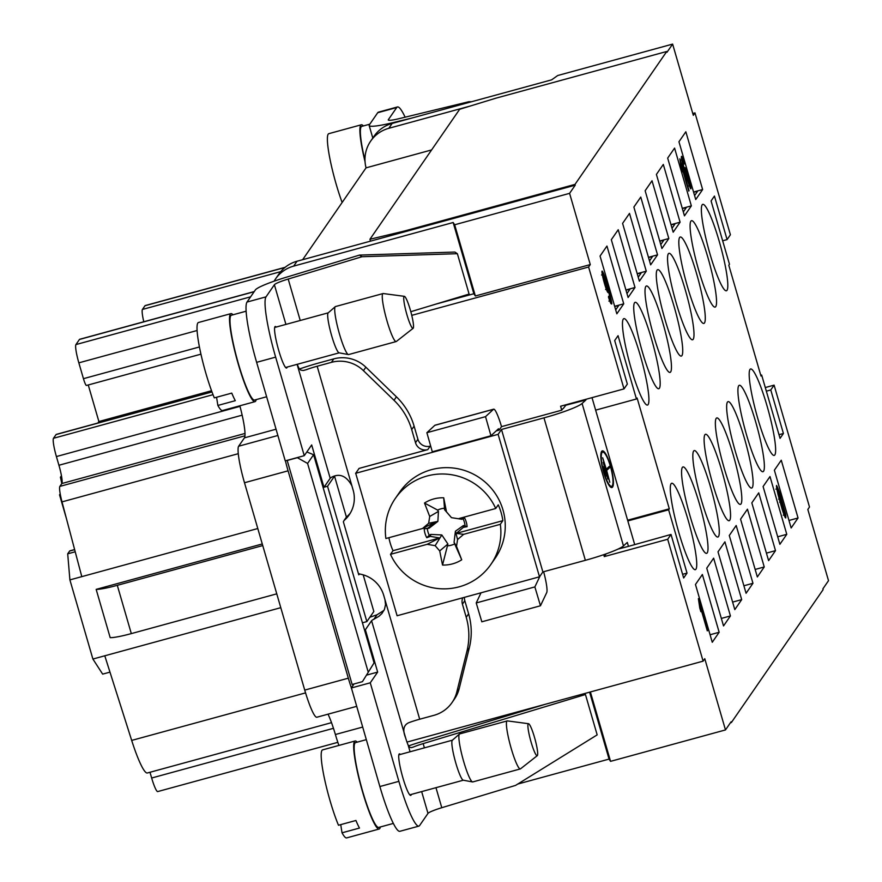<?xml version="1.0" encoding="UTF-8"?>
<svg xmlns="http://www.w3.org/2000/svg" width="882" height="882" viewBox="0 0 882 882"><rect width="100%" height="100%" fill="white"/><g stroke="black" fill="none" stroke-linecap="round" stroke-linejoin="round"><path stroke-width="1.32" d="M603.729 554.679L604.291 556.597L667.696 539.266L703.108 661.147L704.784 658.711L725.478 729.932L731.112 721.774L731.343 722.567L823.115 589.639L822.884 588.845L828.518 580.687L807.824 509.454L809.5 507.018L774.098 385.136L770.769 389.954L783.414 433.481L780.052 438.354L761.662 375.037L760.99 376.019L728.797 265.217L729.469 264.247L711.079 200.931L714.442 196.058L727.088 239.584L730.406 234.766L694.994 112.896L692.789 113.491M358.952 468.441L427.781 449.622A9.956 9.79 34.6 0 1 415.51 442.72L411.707 429.611A66.359 65.301 -145.4 0 0 394.011 400.285L363.461 370.672A33.185 32.645 -145.4 0 0 331.412 362.348L317.156 366.239A16.593 1.885 -16.2 0 0 306.241 369.723L303.243 370.517L300.773 370.109L299.108 368.544L297.168 364.321M362.425 681.665L374.067 662.867L362.425 681.665L352.127 684.476L287.168 460.349M285.415 460.823A33.185 4.564 74.7 0 0 288.083 470.823L244.49 482.741L304.731 690.099A33.185 4.564 74.7 0 0 316.847 717.231L356.571 706.372M304.731 690.099L348.324 678.181L288.083 470.823M348.324 678.181A33.185 4.564 74.7 0 0 351.367 687.828L354.035 683.958M452.069 702.513A33.185 32.645 -145.4 0 0 456.81 691.984L459.213 688.511A33.185 32.645 34.6 0 1 454.462 699.04L452.069 702.513A33.185 32.645 -145.4 0 1 433.955 715.324L419.7 719.216L383.714 595.361A29.867 29.382 34.6 0 0 359.547 574.017L358.776 574.832L343.363 521.802L344.013 520.556A29.867 29.382 34.6 0 0 353.142 490.105L351.874 485.75C346.626 476.247 340.176 473.259 332.514 476.776A16.593 1.885 -16.2 0 0 330.199 478.276L323.97 487.294L311.677 444.947L304.268 455.674L275.647 357.133A54.75 7.53 -105.3 0 1 266.022 296.859L274.39 284.732A16.593 1.885 163.8 0 1 288.193 279.043L361.984 256.728L359.514 255.085L454.914 252.065L457.372 253.696L361.984 256.728M323.132 487.526L323.97 487.294M331.412 362.348L333.804 358.875L319.372 362.822A36.504 4.156 -16.2 0 0 299.45 368.996M363.197 574.843L373.836 611.48L366.857 621.589L362.425 622.802M703.108 661.147L406.966 742.093M464.45 597.334A9.956 9.79 -145.4 0 0 464.814 600.697L462.422 604.17A9.956 9.79 34.6 0 1 462.73 597.798M456.81 691.984L466.931 651.258A66.359 65.301 -145.4 0 0 466.225 617.279L468.629 613.817L464.814 600.697M468.629 613.817A66.359 65.301 34.6 0 1 469.323 647.796L466.931 651.258M459.213 688.511L469.323 647.796M707.629 630.421L698.39 598.635L699.768 607.93L700.859 611.678L700.121 606.099L707.221 630.531M608.657 296.22C610.168 300.839 610.796 301.909 610.542 299.439L607.566 287.532L608.095 292.637L604.027 281.92L602.186 271.38L608.117 287.951L611.358 303.904L608.657 296.22M608.9 301.093L610.476 300.663L610.542 299.439L607.566 287.532C608.679 293.045 608.426 294.026 606.816 290.487C603.641 282.736 600.113 266.287 603.034 272.461C605.118 276.088 613.574 306.484 611.458 303.827C611.006 304.29 610.013 302.008 608.459 296.991C608.801 295.746 611.292 304.268 610.542 299.439M688.765 191.085L681.566 166.312L682.304 171.891L681.213 168.131L679.835 158.848L688.765 191.085M780.349 500.678L776.557 485.475L779.578 492.773L785.73 517.977L780.349 500.678M685.413 172.729L684.884 167.569L688.798 177.723L690.782 188.858L684.829 172.199L681.621 156.323L682.624 157.79L684.531 163.247L684.311 163.997L682.481 159.587L682.47 161.042L685.016 172.839M694.994 112.896L693.318 115.333L672.624 44.1L557.7 75.521L551.658 79.832L392.159 123.436L388.786 128.309A33.185 32.645 -145.4 0 0 366.063 167.845L431.607 149.929M667.696 539.266L671.015 534.448L628.458 546.366L627.311 542.408L623.475 545.925L582.087 403.471L585.924 399.954L565.88 405.213L563.488 408.223A16.593 1.885 163.8 0 1 562.65 408.884L561.746 410.185L560.599 406.227L624.004 388.896L588.603 267.014L590.279 264.578L569.585 193.345L575.218 185.187L574.998 184.393L666.759 51.476L666.99 52.258L672.624 44.1M624.004 388.896L627.334 384.078L614.688 340.551L618.05 335.678L636.44 398.995L595.637 410.141M671.015 534.448L683.66 577.975L687.023 573.102L668.633 509.796L669.306 508.815L637.113 398.014L636.44 398.995M695.468 584.49L712.259 642.261L719.161 632.273L702.37 574.491L695.468 584.49M706.747 568.162L723.527 625.933L730.428 615.945L713.637 558.174L706.747 568.162M718.014 551.834L734.805 609.605L741.696 599.617L724.916 541.846L718.014 551.834M729.282 535.506L746.073 593.277L752.963 583.289L736.183 525.518L729.282 535.506M740.56 519.178L757.34 576.96L764.242 566.961L747.451 509.19L740.56 519.178M751.828 502.861L768.608 560.632L775.51 550.644L758.729 492.862L751.828 502.861M763.095 486.533L779.886 544.304L786.777 534.316L769.997 476.545L763.095 486.533M774.374 470.205L791.154 527.976L798.056 517.988L781.265 460.217L774.374 470.205M766.954 405.61A44.795 6.152 -105.3 0 1 774.22 455.399A44.795 6.152 -105.3 0 1 756.469 413.812A44.795 6.152 -105.3 0 1 750.604 368.974A44.795 6.152 -105.3 0 1 766.954 405.61M696.593 273.64A44.795 6.152 74.7 0 0 680.231 237.015A44.795 6.152 74.7 0 0 687.508 286.804A44.795 6.152 74.7 0 0 703.858 323.429A44.795 6.152 74.7 0 0 696.593 273.64M721.873 470.911A44.795 6.152 -105.3 0 1 729.138 520.7A44.795 6.152 -105.3 0 1 711.388 479.113A44.795 6.152 -105.3 0 1 705.512 434.275A44.795 6.152 -105.3 0 1 721.873 470.911M651.5 338.942A44.795 6.152 74.7 0 0 635.15 302.317A44.795 6.152 74.7 0 0 642.416 352.105A44.795 6.152 74.7 0 0 658.777 388.73A44.795 6.152 74.7 0 0 651.5 338.942M662.779 322.614A44.795 6.152 74.7 0 0 646.418 285.988A44.795 6.152 74.7 0 0 653.694 335.777A44.795 6.152 74.7 0 0 670.044 372.402A44.795 6.152 74.7 0 0 662.779 322.614M710.605 487.239A44.795 6.152 -105.3 0 1 717.871 537.028A44.795 6.152 -105.3 0 1 700.121 495.441A44.795 6.152 -105.3 0 1 694.244 450.603A44.795 6.152 -105.3 0 1 710.605 487.239M707.86 257.312A44.795 6.152 74.7 0 0 691.499 220.687A44.795 6.152 74.7 0 0 698.776 270.476A44.795 6.152 74.7 0 0 715.126 307.101A44.795 6.152 74.7 0 0 707.86 257.312M755.687 421.927A44.795 6.152 -105.3 0 1 762.952 471.716A44.795 6.152 -105.3 0 1 745.202 430.129A44.795 6.152 -105.3 0 1 739.325 385.302A44.795 6.152 -105.3 0 1 755.687 421.927M733.14 454.583A44.795 6.152 -105.3 0 1 740.417 504.372A44.795 6.152 -105.3 0 1 722.656 462.785A44.795 6.152 -105.3 0 1 716.79 417.947A44.795 6.152 -105.3 0 1 733.14 454.583M685.314 289.969A44.795 6.152 74.7 0 0 668.964 253.332A44.795 6.152 74.7 0 0 676.229 303.121A44.795 6.152 74.7 0 0 692.591 339.757A44.795 6.152 74.7 0 0 685.314 289.969M688.059 519.884A44.795 6.152 -105.3 0 1 695.325 569.673A44.795 6.152 -105.3 0 1 677.574 528.086A44.795 6.152 -105.3 0 1 671.709 483.259A44.795 6.152 -105.3 0 1 688.059 519.884M640.233 355.27A44.795 6.152 74.7 0 0 623.883 318.645A44.795 6.152 74.7 0 0 631.148 368.433A44.795 6.152 74.7 0 0 647.498 405.058A44.795 6.152 74.7 0 0 640.233 355.27M699.327 503.556A44.795 6.152 -105.3 0 1 706.603 553.345A44.795 6.152 -105.3 0 1 688.853 511.758A44.795 6.152 -105.3 0 1 682.977 466.931A44.795 6.152 -105.3 0 1 699.327 503.556M674.046 306.297A44.795 6.152 74.7 0 0 657.696 269.66A44.795 6.152 74.7 0 0 664.962 319.449A44.795 6.152 74.7 0 0 681.312 356.085A44.795 6.152 74.7 0 0 674.046 306.297M744.408 438.255A44.795 6.152 -105.3 0 1 751.684 488.044A44.795 6.152 -105.3 0 1 733.934 446.457A44.795 6.152 -105.3 0 1 728.058 401.63A44.795 6.152 -105.3 0 1 744.408 438.255M719.128 240.984A44.795 6.152 74.7 0 0 702.778 204.359A44.795 6.152 74.7 0 0 710.043 254.148A44.795 6.152 74.7 0 0 726.404 290.773A44.795 6.152 74.7 0 0 719.128 240.984M678.953 141.759L695.733 199.541L702.634 189.542L685.843 131.771L678.953 141.759M667.674 158.087L684.465 215.858L691.356 205.87L674.576 148.099L667.674 158.087M656.406 174.415L673.187 232.186L680.088 222.198L663.308 164.427L656.406 174.415M645.139 190.744L661.919 248.515L668.821 238.526L652.03 180.755L645.139 190.744M633.86 207.072L650.651 264.843L657.542 254.854L640.762 197.072L633.86 207.072M622.593 223.389L639.384 281.171L646.274 271.182L629.494 213.4L622.593 223.389M611.325 239.717L628.105 297.499L635.007 287.499L618.216 229.728L611.325 239.717M600.058 256.045L616.838 313.816L623.739 303.827L606.948 246.056L600.058 256.045M302.636 259.705L366.052 167.845M561.746 410.185L501.516 426.645L499.113 430.118L496.18 430.923M588.603 267.014L411.751 315.359M324.025 487.217L327.542 486.258L334.521 476.148L332.988 476.567M334.521 476.148L346.417 517.084A29.867 29.382 -145.4 0 0 350.319 513.092M333.804 358.875A33.185 32.645 34.6 0 1 365.865 367.199L363.461 370.672M394.011 400.285L396.415 396.812L365.865 367.199M396.415 396.812A66.359 65.301 34.6 0 1 414.099 426.138L411.707 429.611M415.51 442.72L417.914 439.247L414.099 426.138M417.914 439.247A9.956 9.79 -145.4 0 0 430.184 446.149L427.781 449.622M604.291 556.597L606.21 553.819M687.023 573.102L682.602 574.314M628.458 546.366L617.984 549.111M627.83 520.942L668.633 509.796M783.414 433.481L778.993 434.694M770.769 389.954L766.348 391.167M765.289 387.551L774.098 385.136M761.662 375.037L760.769 375.28M727.088 239.584L722.656 240.797M358.489 573.862A29.867 29.382 34.6 0 1 358.996 573.928L359.481 573.796M131.319 633.607L117.295 585.328A26.548 3.021 163.8 0 1 96.16 589.374L110.184 637.653A26.548 3.021 163.8 0 0 131.319 633.607L276.772 593.84M96.16 589.374L262.274 543.962M117.295 585.328L262.748 545.572M344.013 520.556L346.417 517.084M327.542 486.258L366.857 621.589M466.225 617.279L462.422 604.17M275.548 278.91L278.91 274.037A33.185 32.645 34.6 0 1 297.025 261.237L293.662 266.11A33.185 32.645 -145.4 0 0 274.126 281.182M469.885 106.138L388.786 128.309M666.759 51.476L496.18 98.1L459.676 109.269L369.933 239.265L404.419 231.029L404.651 231.812L297.025 261.237M731.343 722.567L730.384 722.821M575.218 185.187L404.651 231.812M574.998 184.393L404.419 231.029M368.059 671.577L307.586 463.436L297.355 457.692L287.058 460.503M306.837 451.959L313.595 454.726L374.067 662.867M313.595 454.726L307.586 463.436M97.847 423.04L98.883 421.53L211.537 390.737M61.652 476.93L60.406 477.272L61.442 475.751M122.3 710.881L123.546 714.828M60.34 494.615L59.535 494.835L66.393 518.473M59.535 494.835L60.208 493.854M61.773 483.634A16.593 2.282 74.7 0 0 60.406 477.272M98.883 421.53L88.255 384.971M197.094 330.518L78.84 362.844L83.448 378.676A8.291 1.136 74.7 0 0 86.469 385.456A8.291 1.136 74.7 0 0 86.579 385.368M78.84 362.844A16.593 2.282 -105.3 0 1 75.929 344.575L79.457 339.46A16.593 2.282 -105.3 0 1 79.689 339.283L254.248 291.567M149.995 772.268L151.66 778.012A16.593 2.282 74.7 0 0 157.713 791.573L337.839 742.335M211.945 391.84L56.272 434.396A16.593 2.282 74.7 0 0 56.051 434.572L53.482 438.288A16.593 2.282 74.7 0 0 56.404 456.556L58.929 465.255A16.593 2.282 -105.3 0 1 61.85 483.523L59.866 486.401A16.593 2.282 74.7 0 0 62.005 501.88L81.794 576.641L257.798 528.527M109.974 672.128L102.654 674.124L92.897 659.041L104.782 655.789L131.683 740.417A49.778 6.836 74.7 0 0 147.382 772.985L331.511 722.656M92.897 659.041L69.898 579.893L67.705 553.83L69.645 551.029A16.593 2.282 -105.3 0 1 69.865 550.853L74.617 549.552M143.788 321.765A16.593 2.282 -105.3 0 1 142.432 309.45L145.001 305.734A16.593 2.282 -105.3 0 1 145.221 305.558L285.162 267.301M69.898 579.893L81.794 576.641M104.782 655.789L280.785 607.676M338.909 745.422A33.185 4.564 -105.3 0 1 335.392 734.519A33.185 4.564 -105.3 0 0 328.038 714.166M239.838 405.797A33.185 4.564 -105.3 0 1 244.424 437.858L238.658 446.215A33.185 4.564 74.7 0 0 244.49 482.741M569.585 193.345L454.66 224.767L453.161 222.507L293.662 266.11M590.279 264.578L475.354 295.988L473.855 293.739L435.752 304.147M454.66 224.767L475.354 295.988M725.478 729.932L610.553 761.353L609.054 759.093L517.745 784.054M590.389 691.951L610.553 761.353M370.683 141.12L374.045 136.247A33.185 32.645 34.6 0 1 392.159 123.436M453.161 222.507L473.855 293.739M589.606 692.172L609.054 759.093M67.705 553.83L75.213 551.779M328.325 312.812A20.738 2.855 74.7 0 0 328.159 312.901A20.738 2.855 74.7 0 0 331.048 333.561A20.738 2.855 74.7 0 0 339.074 352.822L348.379 354.564A24.883 3.418 74.7 0 0 348.611 354.564L396.172 341.566A24.883 3.418 -105.3 0 1 386.305 318.457A24.883 3.418 -105.3 0 1 383.042 293.552A24.883 3.418 -105.3 0 1 383.251 293.541L404.386 296.341A16.593 2.282 74.7 0 0 406.426 312.956A16.593 2.282 74.7 0 0 413.129 328.302A16.593 2.282 74.7 0 0 412.048 316.605A16.593 2.282 74.7 0 0 406.569 299.439A16.593 2.282 74.7 0 0 404.386 296.341M383.042 293.552L335.491 306.55A24.883 3.418 74.7 0 0 335.281 306.66A24.883 3.418 74.7 0 0 338.754 331.456A24.883 3.418 74.7 0 0 348.379 354.564M413.129 328.302L396.349 341.466A24.883 3.418 -105.3 0 1 396.172 341.566M603.475 466.732L605.912 476.148L603.475 466.732M609.727 467.592L609.363 466.369L606.287 469.191L602.671 457.769L609.793 482.289L606.651 470.426L609.727 467.592L606.11 469.621M603.861 472.201A17.673 3.936 -104.7 0 1 602.219 452.356A17.673 3.936 -104.7 0 1 602.638 452.113A17.673 3.936 -104.7 0 1 610.928 468.21A17.673 3.936 -104.7 0 1 611.601 486.302A17.673 3.936 -104.7 0 1 603.861 472.201M603.233 462.289L607.808 479.058L603.233 462.289M424.396 747.859L423.162 743.603A16.593 1.885 163.8 0 0 413.195 747.12L411.067 747.649L409.424 747.043L408.134 745.081A12.447 1.709 -105.3 0 1 405.621 737.859C402.457 730.131 403.515 725.081 408.796 722.7A16.593 1.885 -16.2 0 1 419.7 719.216M351.367 687.828L379.866 786.546A54.75 7.53 -105.3 0 0 399.855 831.307L418.873 826.114A54.75 7.53 -105.3 0 0 419.612 825.53L427.99 813.402A16.593 1.885 163.8 0 1 441.783 807.714L515.573 785.399L597.169 734.882L585.45 694.52L584.149 693.66M304.268 455.674L285.25 460.867L256.629 362.337A54.75 7.53 -105.3 0 1 247.004 302.063L255.372 289.935A36.504 4.156 163.8 0 1 285.735 277.411L359.514 255.085M410.814 311.699L469.103 294.07L457.372 253.696M359.073 468.408L355.711 473.281L397.098 615.746L539.508 576.806L542.882 571.933L501.494 429.468L543.973 417.859A36.504 4.156 163.8 0 0 582.087 403.471M542.882 571.933L585.361 560.313L543.973 417.859M539.508 576.806L498.121 434.352L355.578 473.314M498.121 434.352L501.494 429.468M276.198 327.057A21.532 2.955 74.7 0 0 275.228 326.505A21.532 2.955 74.7 0 0 278.723 350.43A21.532 2.955 74.7 0 0 286.584 368.037A21.532 2.955 74.7 0 0 287.135 367.066M408.553 745.929A36.504 4.156 163.8 0 1 420.703 741.971L545.55 704.211M384.982 599.716L385.544 604.622L384.442 609.44L381.906 613.53L378.94 616.298L373.902 619.23L376.934 614.842A36.504 4.156 -16.2 0 0 369.845 617.268M376.934 614.842L384.023 610.355M418.873 826.114A54.75 7.53 -105.3 0 1 398.885 781.342L370.264 682.811L377.661 672.084L365.357 629.748L371.587 620.73A16.593 1.885 163.8 0 1 373.902 619.23M351.234 688.004L370.264 682.811M367.033 674.995L377.661 672.084M364.52 629.98L365.357 629.748M411.299 794.439A21.532 2.955 -105.3 0 1 410.747 795.399A21.532 2.955 -105.3 0 1 402.887 777.803A21.532 2.955 -105.3 0 1 399.392 753.878A21.532 2.955 -105.3 0 1 400.362 754.43M623.475 545.925A36.504 4.156 163.8 0 1 585.361 560.313M423.162 743.603L585.45 694.52M634.643 544.392L592.009 397.639M485.53 416.657L493.501 409.281L434.848 425.311L426.877 432.698L432.301 451.793L490.954 435.763L485.53 416.657L426.877 432.698M499.113 430.118L498.506 428.762L490.954 435.763M493.501 409.281A21.565 2.966 -105.3 0 1 493.688 409.171A21.565 2.966 -105.3 0 1 501.516 426.645M434.848 425.311A21.565 2.966 -105.3 0 1 435.035 425.201L493.688 409.171M476.225 602.946L481.826 621.799L540.468 605.769L534.867 586.916L476.225 602.946L481.032 592.792M534.867 586.916L539.982 576.133M540.468 605.769L546.741 592.539A21.565 2.966 -105.3 0 0 543.632 571.723M603.63 472.421A18.963 4.223 -104.7 0 1 601.866 451.121A18.963 4.223 -104.7 0 1 602.307 450.878A18.963 4.223 -104.7 0 1 611.204 468.144A18.963 4.223 -104.7 0 1 611.932 487.548A18.963 4.223 -104.7 0 1 603.63 472.421M610.807 487.261A18.963 4.223 75.3 0 0 611.116 486.434M602.141 452.245A18.963 4.223 75.3 0 0 601.469 451.672M490.899 564.403L495.276 558.074A58.069 57.132 -145.4 0 0 502.972 509.917A58.069 57.132 -145.4 0 0 456.523 468.496A58.069 57.132 -145.4 0 0 399.7 492.09L395.323 498.429A58.069 57.132 34.6 0 1 448.045 474.273A58.069 57.132 34.6 0 1 495.728 508.495L498.253 504.835A58.069 57.132 34.6 0 1 501.119 512.596A58.069 57.132 34.6 0 1 502.85 520.667L500.326 524.316A58.069 57.132 34.6 0 1 490.899 564.403A58.069 57.132 34.6 0 1 438.178 588.57A58.069 57.132 34.6 0 1 390.494 554.337L393.019 550.688A58.069 57.132 34.6 0 1 388.896 537.7M379.172 829.014L346.67 837.9A45.621 6.273 -105.3 0 1 342.029 832.817L359.47 828.055A45.621 6.273 74.7 0 1 355.92 820.481L338.479 825.243A45.621 6.273 -105.3 0 1 324.322 777.946A45.621 6.273 -105.3 0 1 322.614 749.876L355.115 741.001A45.621 6.273 74.7 0 0 362.513 791.705A45.621 6.273 74.7 0 0 379.172 829.014A45.621 6.273 74.7 0 0 380.351 826.974M342.029 832.817L340.728 824.626M357.166 742.159A45.621 6.273 74.7 0 0 355.115 741.001M393.339 823.424L378.731 827.415A43.968 6.042 -105.3 0 1 361.311 786.601A43.968 6.042 -105.3 0 1 355.545 742.6L366.25 739.667M452.488 740.174A20.738 2.855 74.7 0 0 452.323 740.274A20.738 2.855 74.7 0 0 455.211 760.934A20.738 2.855 74.7 0 0 463.226 780.195L472.543 781.937A24.883 3.418 74.7 0 0 472.774 781.926L520.336 768.928A24.883 3.418 -105.3 0 1 510.469 745.83A24.883 3.418 -105.3 0 1 507.205 720.914A24.883 3.418 -105.3 0 1 507.404 720.903L528.55 723.714A16.593 2.282 74.7 0 0 530.589 740.329A16.593 2.282 74.7 0 0 537.281 755.665A16.593 2.282 74.7 0 0 536.212 743.978A16.593 2.282 74.7 0 0 530.732 726.812A16.593 2.282 74.7 0 0 528.55 723.714M507.205 720.914L459.654 733.923A24.883 3.418 74.7 0 0 459.445 734.033A24.883 3.418 74.7 0 0 462.918 758.829A24.883 3.418 74.7 0 0 472.543 781.937M537.281 755.665L520.512 768.839A24.883 3.418 -105.3 0 1 520.336 768.928M246.122 311.203L231.382 315.227A43.968 6.042 74.7 0 0 237.148 359.228A43.968 6.042 74.7 0 0 254.567 400.053L266.618 396.757M255.008 401.652L222.518 410.527A45.621 6.273 -105.3 0 1 217.865 405.444L235.307 400.682A45.621 6.273 74.7 0 1 231.757 393.107L214.315 397.87A45.621 6.273 -105.3 0 1 200.159 350.573A45.621 6.273 -105.3 0 1 198.45 322.514L230.952 313.628A45.621 6.273 74.7 0 0 238.349 364.343A45.621 6.273 74.7 0 0 255.008 401.652A45.621 6.273 74.7 0 0 256.188 399.601M217.865 405.444L216.564 397.264M233.002 314.786A45.621 6.273 74.7 0 0 230.952 313.628M427.307 528.527A19.029 18.731 -145.4 0 0 429.258 535.253L426.767 537.7A21.598 21.256 34.6 0 1 424.187 528.836L429.038 528.252L427.946 528.164L435.002 522.122L422.566 528.494L385.897 538.516A58.069 57.132 34.6 0 1 395.323 498.429M426.767 537.7L430.339 536.377L439.611 537.954L393.019 550.688M427.946 528.164L424.187 528.836M439.611 537.954L427.164 544.315L390.494 554.337M502.85 520.667L456.259 533.401L463.656 534.338L457.571 539.541L456.512 546.344L461.716 559.794A34.012 33.461 34.6 0 1 452.543 563.863A34.012 33.461 34.6 0 1 442.521 565.042L439.721 550.93L435.157 545.671L427.164 544.315M500.326 524.316L463.656 534.338M429.038 528.252L437.88 521.372L428.652 523.291L429.71 516.488L424.507 503.038A34.012 33.461 34.6 0 1 443.701 497.79L444.594 509.741L451.463 517.657L460.933 519.145L464.505 517.822A21.598 21.256 34.6 0 1 467.085 526.686L463.326 527.37L456.259 533.401M459.059 518.517L495.728 508.495M422.566 528.494L428.652 523.291M442.521 565.042L447.902 544.007L441.816 534.944L430.835 534.415L430.339 536.377M430.835 534.415L429.258 535.253M441.816 534.944L435.157 545.671M467.085 526.686L463.458 525.496L463.326 527.37M463.458 525.496L455.41 531.229L457.571 539.541M465.001 525.485A19.029 18.731 -145.4 0 0 463.05 518.759L464.505 517.822M451.463 517.657L460.933 519.145M461.661 519.344L463.05 518.759M443.701 497.79L446.501 511.902L451.066 517.161M437.88 521.372L438.431 511.428L429.71 516.488M447.979 545.771A19.029 18.731 -145.4 0 0 454.704 543.929L461.716 559.794M438.431 511.428L437.604 510.083L424.507 503.038M444.341 508.241A19.029 18.731 -145.4 0 0 437.604 510.083M455.41 531.229L454.065 542.32L454.704 543.929M444.594 509.741L446.501 511.902M447.902 544.007L439.721 550.93M454.065 542.32L456.512 546.344M585.747 399.348L585.924 399.954M364.994 160.513A43.968 6.042 -105.3 0 1 361.752 126.38L369.801 124.186M365.06 161.781A45.621 6.273 -105.3 0 1 361.322 124.781A45.621 6.273 -105.3 0 1 363.373 125.939M342.139 202.496A45.621 6.273 -105.3 0 1 329.736 157.834A45.621 6.273 -105.3 0 1 328.821 133.667L361.322 124.781M372.799 138.044L369.161 125.509A36.504 4.156 -16.2 0 1 369.338 124.858L377.705 112.731L396.735 107.527L388.356 119.654A16.593 1.885 -16.2 0 0 388.278 119.952A16.593 1.885 -16.2 0 0 398.885 118.706L469.015 101.673L471.44 101.761M469.015 101.673L466.942 102.996M369.161 125.509A36.504 4.156 -16.2 0 0 392.501 122.752L411.74 118.089M396.735 107.527A54.75 7.53 -105.3 0 1 397.473 106.954A54.75 7.53 -105.3 0 1 405.125 117.185M377.705 112.731A54.75 7.53 -105.3 0 1 378.444 112.157L397.473 106.954M370.484 241.15L369.933 239.265M623.739 303.827L614.655 306.308L618.469 305.856L615.691 309.891M625.933 290.024L629.748 289.539L626.97 293.563M637.212 273.696L641.016 273.211L638.237 277.235M648.479 257.368L652.283 256.882L649.505 260.907M693.561 192.067L697.375 191.581L694.586 195.606M691.356 205.87L682.282 208.35L686.097 207.909L683.318 211.934M680.088 222.198L671.015 224.678L674.829 224.226L672.051 228.262M659.747 241.04L663.562 240.554L660.783 244.579M719.161 632.273L710.076 634.753M635.007 287.499L625.922 289.98M730.428 615.945L721.344 618.425M646.274 271.182L637.201 273.663M741.696 599.617L732.622 602.097M657.542 254.854L648.468 257.335M752.963 583.289L743.89 585.769M668.821 238.526L659.736 241.006M764.242 566.961L755.157 569.452M775.51 550.644L766.436 553.124M786.777 534.316L777.703 536.796M702.634 189.542L693.55 192.033M798.056 517.988L788.971 520.468M669.306 508.815L627.62 520.215M685.27 173.743L685.931 173.567C688.599 183.787 689.856 186.973 689.713 183.114C687.001 172.651 685.733 169.465 685.931 173.567C688.599 183.787 689.856 186.973 689.713 183.114C687.001 172.651 685.733 169.465 685.931 173.567L685.799 171.108L684.212 171.538M688.324 186.058L689.9 185.617L689.713 183.114M784.771 512.365C782.389 503.082 781.254 500.37 781.342 504.206C783.646 513.236 784.782 515.948 784.771 512.365C782.389 503.082 781.254 500.37 781.342 504.206C783.646 513.236 784.782 515.948 784.771 512.365L784.859 514.724L783.271 515.165M779.666 502.255L781.243 501.814L780.879 504.339M781.055 499.653L779.931 499.962M779.258 493.214L777.428 488.716L780.217 498.727L779.258 493.214C773.448 478.22 783.481 511.516 779.258 493.214M681.566 166.312C682.547 171.67 682.425 172.277 681.213 168.131L679.835 158.848L689.074 190.633C687.574 188.825 683.936 173.611 681.566 166.312L681.025 166.466M607.059 286.628C604.258 275.967 603.012 272.836 603.332 277.246C605.945 287.444 607.191 290.575 607.059 286.628C604.258 275.967 603.012 272.836 603.332 277.246C605.945 287.444 607.191 290.575 607.059 286.628L607.191 289.075L605.603 289.505M601.535 274.997L603.123 274.567L602.847 277.378M700.121 606.099L699.569 606.254M682.624 157.79C684.09 160.579 685.325 167.337 683.23 160.844C682.084 158.749 682.128 160.226 683.374 165.276L685.413 172.729L684.807 167.635C685.369 167.371 686.615 170.424 688.533 176.808C692.535 193.511 691.543 192.805 685.546 174.691C681.224 159.19 680.243 153.556 682.624 157.79L681.455 158.11M779.578 492.773L785.642 514.239C786.325 520.303 785.178 518.682 782.191 509.388L778.1 494.78C775.499 483.457 775.995 482.796 779.578 492.773L779.159 492.884M707.309 630.873C706.559 624.864 701.047 608.701 698.39 598.635L700.859 611.678L700.121 606.099L707.309 630.873M306.241 369.723L303.43 370.495M351.874 485.75L317.156 366.239M69.645 551.029L74.65 549.662M276.055 429.214L244.424 437.858M238.658 446.215L277.874 435.488M362.59 727.088L335.392 734.519M145.001 305.734L284.952 267.478M142.432 309.45L280.752 271.634M53.482 438.288L213.025 394.673M56.404 456.556L239.992 406.37M131.683 740.417L305.558 692.888M56.051 434.572L211.989 391.95M58.929 465.255L242.164 415.168M61.85 483.523L245.009 433.459M59.866 486.401L244.953 435.807M62.005 501.88L238.283 453.69M83.448 378.676L199.42 346.968M254.148 291.71L79.457 339.46M75.929 344.575L250.609 296.826M151.66 778.012L333.462 728.312M413.195 747.12L411.288 747.638M441.783 807.714L435.973 787.692M427.99 813.402L421.651 791.606M410.075 751.773L408.134 745.081M297.102 364.343L330.199 478.276M285.922 324.4L274.39 284.732M371.587 620.73L405.621 737.859M256.629 362.337L275.647 357.133M247.004 302.063L266.022 296.859M379.866 786.546L398.885 781.342M300.233 320.486L288.193 279.043M392.655 123.304L392.501 122.752M86.469 385.456L200.942 354.167M328.236 312.834L274.677 327.476M339.173 352.844L285.614 367.485M328.159 312.901L335.281 306.66M610.124 486.699L611.601 486.302M601.16 452.51L602.638 452.113M452.4 740.196L398.829 754.849M463.337 780.206L409.766 794.847M452.323 740.274L459.445 734.033M682.481 159.587L680.893 160.028M778.63 499.157L780.217 498.727M775.84 489.146L777.428 488.716"/></g></svg>
